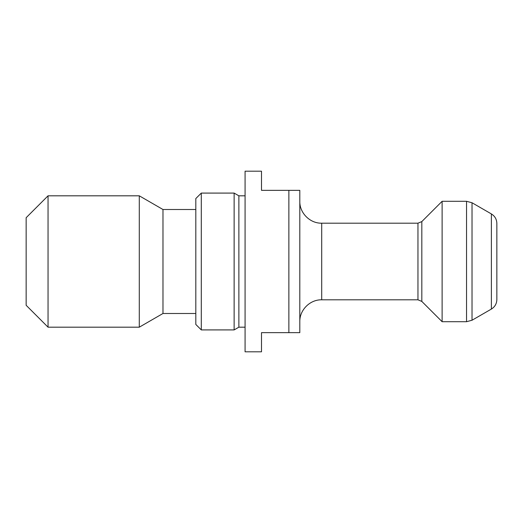 <?xml version="1.0" encoding="UTF-8"?>
<svg xmlns="http://www.w3.org/2000/svg" width="523" height="523" viewBox="0 0 523 523"><rect width="100%" height="100%" fill="white"/><g stroke="black" fill="none" stroke-linecap="round" stroke-linejoin="round"><path stroke-width="0.78" d="M288.866 190.346L261.5 190.346L261.5 171.191L245.078 171.191L245.078 351.809L261.5 351.809L261.5 332.654L288.866 332.654L288.866 190.346L299.81 190.346L299.81 332.654L288.866 332.654M299.81 201.296C299.509 212.992 310.008 223.491 321.704 223.19L417.955 223.19L421.826 221.582L442.118 201.296L442.118 321.704L466.549 321.704L466.549 201.296L442.118 201.296M472.027 202.761L472.027 320.239L491.378 309.067L491.378 213.933L472.027 202.761L466.549 201.296M491.378 213.933C494.889 216.117 496.713 219.281 496.85 223.413L496.85 299.587C496.713 303.719 494.889 306.883 491.378 309.067M48.044 195.818L26.15 217.712L26.15 305.288L48.044 327.182L139.281 327.182L139.281 195.818L48.044 195.818L48.044 327.182M139.281 327.182L162.98 313.493L162.98 209.507L139.281 195.818M162.98 209.507L195.818 209.507M201.296 193.085L195.818 198.557L195.818 324.443L201.296 329.915L234.134 329.915L234.134 193.085L201.296 193.085L201.296 329.915M234.134 329.915L238.874 327.182L238.874 195.818L234.134 193.085M238.874 195.818L245.078 195.818M321.704 223.19L321.704 299.81L417.955 299.81L417.955 223.19M421.826 221.582L421.826 301.418L442.118 321.704M466.549 321.704L472.027 320.239M321.704 299.81C310.008 299.509 299.509 310.008 299.81 321.704M417.955 299.81L421.826 301.418M162.98 313.493L195.818 313.493M238.874 327.182L245.078 327.182"/></g></svg>
